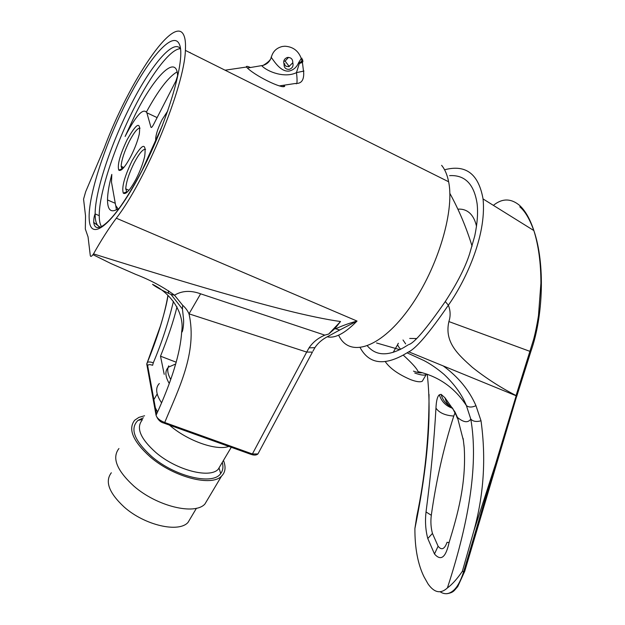 <?xml version="1.0" encoding="UTF-8"?>
<svg xmlns="http://www.w3.org/2000/svg" width="625" height="625" viewBox="0 0 625 625"><rect width="100%" height="100%" fill="white"/><g stroke="black" fill="none" stroke-linecap="round" stroke-linejoin="round"><path stroke-width="0.94" d="M408.633 344.602C413.945 343.406 426.141 329.094 445.203 301.672C457.273 283.055 465.414 267.094 469.617 253.789L474.727 236.039C477.359 223.477 478.148 212.664 477.094 203.586C474.07 184.086 464.914 174.773 449.609 175.641M367.398 345.883C375.789 355.836 387.875 356.414 403.648 347.617L408.047 344.945M403 339.984L405.648 343.891M516.391 397.18L516.719 396.359L516.062 395.562L533.648 339.336C535.492 332.289 537.102 324.406 538.469 315.695L540.914 283.141C540.906 263.164 538.562 245.648 533.875 230.602L533.859 230.562C529.992 218.758 525.086 210.25 519.148 205.031C510.617 198.227 502.031 198.336 493.391 205.367M519.805 206.852C524.984 211.078 529.648 218.977 533.805 230.531M464.891 570.742L463.656 571.703L495.555 464.047L516.164 395.773L516.414 397.086M440.109 591.75C444.406 594.609 448.688 594.32 452.953 590.883C457.016 587.688 460.578 581.289 463.656 571.703L462.359 571.305C457.039 579.023 452.055 584.57 447.406 587.93C470.375 517.695 478.172 461.406 470.781 419.07L466.367 405.547C462.148 394.938 454.711 384.555 444.062 374.398C437.078 368.492 430.336 363.852 423.828 360.492L407.07 352.828L408.766 351.828C416.297 348.227 429.492 332.688 448.359 305.203C450.5 310.594 450.68 316.047 448.891 321.57C444.117 342.453 458.445 354.805 472.336 367.336C485.633 377.93 500.211 387.336 516.062 395.562M439.352 394.805L441.117 394.352L444.984 397.797L455.031 412.055L457.461 417.43L463.383 440.438L464.242 447.883C466.32 484.227 457.469 515.102 449.078 542.586L447.07 542.281C444.555 549.25 441.563 550.562 438.102 546.219L432.453 533.43C430.883 527.688 430.5 521.641 431.305 515.281C436.125 480.797 443.617 447.719 453.773 416.039C445.141 415.477 439.211 412.836 435.961 408.125C436.273 400.789 437.406 396.344 439.352 394.805C441.508 401.516 445.922 406.016 452.594 408.297M455.031 412.055L457.344 418.266M458.094 419.68L457.461 417.43C463.617 422.523 468.055 423.07 470.781 419.07C472.938 421.484 476.352 422.055 481.016 420.789C486.219 458.484 483.781 495.359 473.703 531.414L462.359 571.305M463.078 438.297L463.383 440.438M463.969 445.211L464.242 447.883M452.578 408.18L455.758 414.523M444.984 397.797C446.047 402.258 448.516 405.633 452.398 407.922M441.117 394.352C442.555 399.727 445.625 403.781 450.344 406.516M454.789 413.43L453.773 416.039M449.078 542.586C445.766 557.57 440.898 561.359 434.477 553.969L427.781 538.523C425.555 530.156 424.977 521.305 426.031 511.953C430.813 475.469 434.125 440.859 435.961 408.125M516.164 395.773L408.766 351.828M443.195 365.914C458.258 376.875 469.187 390.141 475.977 405.719C471.844 407.516 468.641 407.461 466.367 405.547C454.742 387.734 438.641 376.438 418.078 371.664C417.07 368.742 412.117 363.211 403.203 355.078L407.07 352.828M475.977 405.719L481.016 420.789M427.219 374.234C431.883 414.219 427.773 465.656 414.898 528.539L416.789 516.297C425.063 476.813 429.141 436.195 429.016 394.438M473.703 531.414L495.555 464.047M414.898 528.539C414.82 548.164 417.867 564.25 424.023 576.805L428.039 583.922C434.234 592.773 440.695 594.109 447.406 587.93M445.281 301.531L448.359 305.203C464.055 283.234 486.891 236.914 483.047 198.93C478.586 173.828 465.742 164.117 444.508 169.805M403.203 355.078C383.148 365.938 368.812 363.484 360.188 347.719M448.891 321.57L529.961 351.367L531.172 350.547M191.031 517.359L188.016 522.43C178.68 533.055 144.734 525.328 124.258 507.117C109 492.922 104.695 481.469 111.336 472.773M142.031 420.305C135.938 428.055 140.562 438.797 155.891 452.539C176.438 470.188 209.594 478.734 218.187 469.305L220.891 464.758M222.297 462.375C223.492 466.875 222.953 470.602 220.68 473.562C212.922 485.508 175.094 476.719 151.758 456.57C134.195 440.594 129.617 428.523 138.016 420.359L143.438 417.789M223.477 460.398C226.07 467.062 225.43 472.305 221.539 476.125C211.719 486.922 173.82 477.25 150.383 457.039C132.961 441.352 127.734 429.078 134.695 420.219L138.883 417.391L144.57 415.766M208.164 498.57L204.898 504.047C194.766 515.406 156.922 506.359 133.859 486.102C116.719 470.352 111.742 457.828 118.938 448.523M228.836 446.422C216.906 450.93 188.836 441.391 170.844 426.289L169.422 425.094M157.562 411.938L155.375 407.867M155.203 407.469L153.836 399.977M153.875 399.656L157.195 393.961M169.227 383.461C165.062 376.234 164.805 370.805 168.461 367.164L175.727 363.961M161.531 402.773C155.898 394.242 155.164 387.82 159.336 383.508C155.164 387.82 155.898 394.242 161.531 402.773M457.984 209.164C462.852 208.828 466.953 210.312 470.305 213.617C473.219 216.57 475.289 220.812 476.516 226.344M416.633 338.539L409.711 338.438M168.031 295.492C166.906 302.953 164.398 313.047 160.5 325.773L146.742 363.992L156.07 415.273C156.977 418.188 159.859 420.594 164.727 422.492L252.391 453.977L257.938 453.945L258.477 452.938M251.797 454.633C254.508 455.391 256.555 455.164 257.938 453.938L312.43 352.117L306.695 352.07L252.391 453.977L251.125 454.414L164.148 423.203M200.617 293.82L189.008 313.844C187.508 310.5 185.398 307.641 182.672 305.281L182.445 309.062L171.016 294.438L174.5 295.203C182 290.656 190.703 290.195 200.617 293.82L324.805 335.133C318.039 338.062 312.781 342.305 309.039 347.859L306.695 352.07L189.008 313.844C197.648 352.531 178.414 389.172 164.727 422.492L163.594 423.008C160.93 422.328 158.734 420.477 157.031 417.461M167.914 295.391C164.773 314.273 157.719 337.141 146.742 363.992L147.742 366.125C147.758 364.484 149.383 364.203 152.625 365.281L153.289 362.797C150.477 361.852 148.5 361.734 147.367 362.43M324.805 335.133L328.68 334.055L334.938 328.547L339.719 330.016L328.375 336.18C322.367 339.234 317.883 343.062 314.914 347.672L315.453 346.797M309.039 347.859L314.906 347.672L312.938 351.172M182.445 309.062L183.477 318.484C184.195 324.219 182.266 334.375 181.695 331.578C184.484 315.008 173.203 294.578 152.531 284.32C154.391 285.914 158.008 288.078 163.367 290.828L171.016 294.438M182.672 305.281L174.5 295.203C163.562 287.102 150.578 280.133 135.531 274.305L110.867 263.508L92.953 254.648L93.516 253.891C143.023 269.445 184.945 282.156 219.273 292.031C244.867 299.406 267.984 305.688 288.625 310.875C304.398 314.828 326.711 319.727 340.531 321.508L328.68 334.055M156.07 415.273C171.883 380.82 180.422 352.922 181.695 331.578M93.516 253.891C101.188 240.203 108.789 228.305 116.312 218.203C145.797 180.477 184.398 86.609 185.383 50.391C185.789 43.609 185.289 38.602 183.867 35.383C174.531 13.094 128.883 81.688 104.094 148.359L85.68 191.695L83.562 199.125L85.531 215.898L85.328 229.031L88.055 236.898L90.281 255.469C90.539 256.906 91.43 256.633 92.953 254.648M153.289 362.797C161.68 343.055 168.391 322.562 173.438 301.32M168.555 290.797L168.227 293.305M334.938 328.547L340.531 321.508M170.695 379.406C167.57 373.805 166.93 369.281 168.773 365.836M335.406 328.891C341.992 325.82 349.203 323.211 357.031 321.062C344.93 333.375 335.008 338.617 327.258 336.797M116.312 218.203L357.031 321.062L339.719 330.016M153.469 124.711C152.172 127.078 151.336 127.93 150.953 127.258L146.852 112.781C143.328 107.422 136.078 115.312 125.102 136.469L135.281 114.484C154.484 75.852 176.719 53.57 177.609 75.734L175.93 80.953L153.469 124.711M155.82 141.414C155.07 137.055 157.141 129.828 162.039 119.75L167.828 110.812M136.062 179.07C130.008 190.258 125.758 194.945 123.297 193.133C121.531 187.523 124.422 176.805 131.969 160.977C142.344 143.109 146.578 141.633 144.656 156.547C142.93 163.672 140.07 171.18 136.062 179.07M145.594 149.352C143.031 148.828 139.25 153.281 134.242 162.711C129.016 173.305 126.18 182.016 125.727 188.852L126.953 192.367M130.898 156.258C125.07 167.141 121.016 171.758 118.742 170.102C117.195 164.914 119.992 154.773 127.148 139.688C136.828 122.688 140.875 120.828 139.281 134.102C137.664 140.953 134.875 148.336 130.898 156.258M140.055 128.172C137.633 127.922 134.062 132.312 129.32 141.336C124.289 151.625 121.562 159.953 121.141 166.32L122.109 169.328M177 306.812C173.594 320.883 168.094 337.344 160.508 356.188L176.227 362.227M115.852 206.352L116.453 209.797M118.039 208.828C111.086 213.211 107.578 210.25 107.516 199.953C107.578 193.375 109.008 184.852 111.805 174.391L111.5 182.156L115.656 205.484L118.039 208.828M121.578 169.766L122.391 166.883M189.438 52.414L190.219 52.547M180.414 48.711C170.445 48.688 150.828 74.836 133.805 108.742C114.289 147.148 99.031 193.594 99.242 215.656C99.258 220.656 100 224.312 101.477 226.609M283.734 85.234L284.719 86.234C282.75 89.461 253.719 75.32 246.469 67.031L246.406 66.914C246.156 65.984 247.539 66.203 250.547 67.562M338.617 335.133C348.688 357.523 378.75 349.461 407.43 310.891C436.195 272.594 455.039 212.547 448.625 181.766C447.242 174.758 444.906 169.281 441.609 165.344M100.133 227.227L93.609 222.359M177.094 71.883C168.516 76.867 158.312 90.203 146.5 111.875M164.211 374.344L160.508 356.188M398.43 343.281C397.055 344.273 397.805 346.266 400.688 349.266M385.297 361.68C389.977 368.43 398.484 374.445 410.828 379.719C416.508 381.805 420.328 382.305 422.289 381.219L426.195 374.578C424.25 375.633 420.438 375.109 414.758 373M413.477 371.117C417.516 372.633 420.438 373.156 422.242 372.68M287.711 57.43L287.727 57.422C291.156 57.461 292.844 59.25 292.781 62.781L288.766 66.703L285.961 66.211L284.055 64.117C283.164 61.023 284.18 58.836 287.109 57.555L287.711 57.43M288.516 57.383L285.102 61.07L283.773 61.219M302.852 61.547L302.445 62.414L299.32 63.492L302.094 60.617L302.469 59.367L302.922 61.445L299.82 62.492M303.977 71.047L296.461 72.633L299.32 63.492L298.578 62.766L301.258 58.484L302.055 58.242M296.758 83.43C301.594 83.289 303.906 79.773 303.703 72.875L302.344 61.789L301.258 58.484C298.453 50.813 292.992 46.727 284.891 46.219L282.398 46.477C276.461 47.906 272.758 51.562 271.273 57.453C273.367 59.82 280.297 72.305 289.227 71.055C293.664 69.891 296.781 67.125 298.578 62.766M279.352 85.898L295.703 83.43C297.016 84.852 297.375 82.102 296.773 75.172L296.461 72.633C285.156 78.289 267.938 72.078 261.883 65.883L262.891 65.477M271.055 57.156L271.281 57.477C269.867 61.484 267.148 64.117 263.133 65.375L261.719 65.672M426.031 511.953L431.305 515.281M427.781 538.523L432.453 533.43M434.477 553.969L438.102 546.219M156.539 414.234L147.742 366.125M180.492 48.812C173.297 38.266 149.891 66.727 129.883 106.906C110.383 145.383 95.055 191.867 95.133 213.914C95.117 221.719 96.844 226.133 100.312 227.156M125.625 103.734C147.648 59.586 172.969 29.578 179.352 44.242C186.164 58.07 168.32 120.211 141.867 171.039C115.508 222.047 91.453 242.516 89.367 221.102C86.875 200.383 103.5 147.766 125.625 103.734M150.953 127.258L151.43 127.484M271.562 93.406L267.383 91.32M276.672 95.953L280.945 98.086M146.852 112.781L157.109 117.602M284.891 63.805L283.945 63.844M284.055 64.117C283.961 67.609 285.625 69.359 289.07 69.367C292.414 68.336 293.656 66.141 292.781 62.781M415.727 338.672L415.875 339.297M399.852 349.688L376.547 342.977M533.875 230.602C545.281 263.711 543.164 316.453 531.008 351.039L516.719 396.359M516.609 396.438L464.727 571.297L457.719 586.633C454.039 590.516 453.945 592.562 446.75 593.727M533.859 230.562L483.047 198.93M188.016 522.43L196.438 508.258M219.133 468.289L220.68 473.562M204.898 504.047L221.539 476.125M218.187 469.305L231.258 447.289M142.492 419.492L138.016 420.359M472.078 246.195C466.32 227.461 458.906 209.836 449.828 193.32M156.469 414.391L146.945 363.477M168.367 293.367L168.711 290.898M162.523 125.172L142.016 170.547M126.398 191.953L123.297 193.133M121.711 168.992L118.742 170.102M128.969 190.281L125.727 188.852M123.828 167.523L121.141 166.32M115.266 203.305L107.516 199.953M141.844 170.875C125.164 202.117 111.648 220.727 101.305 226.703C91.195 231.336 93.617 216.641 95.133 213.914L99.242 215.656M246.469 67.031L225.055 70.195M284.703 86.219L281.93 86.633M448.625 181.766L185.383 50.391M397.75 344.461L393.18 352.398M285.102 61.07L289.289 66.594M271.273 57.461C270.695 59.883 267.984 62.523 263.133 65.375L247.344 68.039"/></g></svg>
